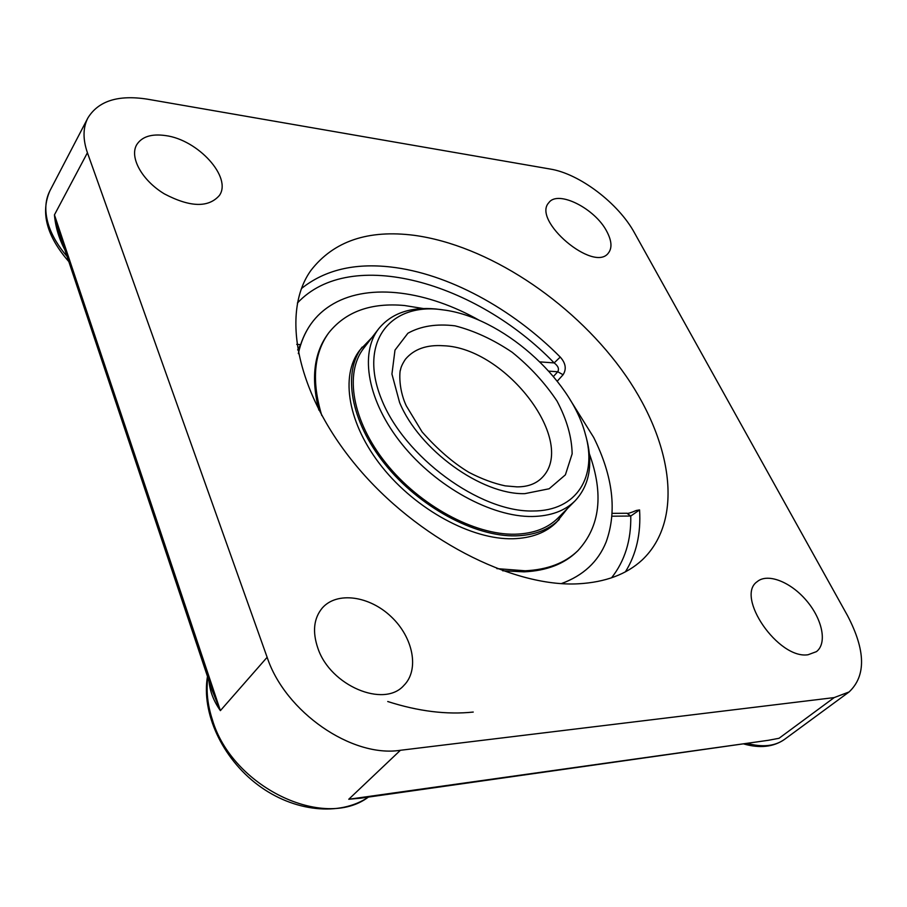 <?xml version="1.0" encoding="UTF-8"?>
<svg xmlns="http://www.w3.org/2000/svg" width="907" height="907" viewBox="0 0 907 907"><rect width="100%" height="100%" fill="white"/><g stroke="black" fill="none" stroke-linecap="round" stroke-linejoin="round"><path stroke-width="1.36" d="M834.202 697.585L400.406 750.282C351.803 757.935 285.081 711.87 267.134 657.28L87.423 152.75C82.775 139.247 82.911 127.672 87.854 118.012C98.353 100.881 118.239 94.6 147.501 99.192L550.243 169.053C579.584 173.736 618.483 203.349 634.503 232.884L847.546 615.683C865.675 650.398 866.196 675.817 849.099 691.95L834.202 697.585L779.034 738.287L768.399 740.293M757.379 741.858L348.753 799.26L365.226 797.536M768.444 740.282L360.782 798.171L348.753 799.26L400.406 750.282M209.007 681.021C209.88 691.293 213.678 701.168 220.39 710.623L212.011 690.012M612.021 516.196L630.762 516.038L626.918 513.249L612.202 513.351M611.556 577.816C624.844 560.9 631.238 540.3 630.762 516.038L639.571 509.927L636.317 510.471C630.83 512.806 627.701 513.725 626.918 513.249M569.913 399.42L593.688 437.435C613.053 476.458 617.191 511.321 606.114 542.035C598.11 561.796 583.201 575.639 561.376 583.609M557.249 381.189L563.088 374.738C566.671 369.092 565.73 363.197 560.254 357.075C512.07 308.425 447.741 273.37 390.554 266.975C354.274 262.883 324.581 270.059 301.475 288.528M563.088 374.738L557.726 371.757C559.37 368.934 558.179 365.986 554.143 362.913L560.254 357.075M297.632 349.932L300.636 344.649C306.713 326.395 317.677 312.745 333.527 303.72L333.561 303.698C370.158 282.701 427.707 291.034 479.735 320.556M414.182 235.321C487.331 245.253 570.582 300.217 621.204 369.217C671.656 438.002 685.477 518.883 642.224 559.925C626.646 574.335 605.343 582.294 578.303 583.802C511.967 587.464 416.63 538.497 356.372 465.881C295.875 393.309 280.751 312.099 311.01 270.297C333.731 241.103 368.117 229.448 414.182 235.321M59.567 233.938L54.443 214.857C55.497 227.011 58.989 238.688 64.907 249.901M808.08 654.741C778.365 659.604 735.089 596.466 757.175 581.67C767.526 572.805 790.587 581.818 806.38 600.502C822.354 619.039 827.456 643.256 816.447 651.634L808.08 654.741M606.84 231.512C611.76 240.865 612.27 248.042 608.382 253.053C593.972 273.086 531.649 220.401 548.848 202.669C557.896 189.688 595.173 208.542 606.84 231.512M165.596 135.585C198.111 139.78 232.192 177.387 219.426 195.424C208.508 207.884 190.175 207.386 164.428 193.917C142.138 180.55 129.304 157.467 136.651 144.814C141.798 136.674 151.446 133.59 165.596 135.585M317.949 648.426C312.235 631.828 313.697 618.336 322.325 607.939C336.996 591.228 369.478 595.854 391.212 616.737C413.195 637.349 419.703 669.819 403.819 685.499C383.978 708.231 330.42 685.783 317.949 648.426M443.342 309.922L435.564 308.947C410.349 306.713 391.382 313.312 378.673 328.765C359.251 353.526 367.573 401.495 402.005 444.203C436.312 486.946 491.673 517.115 532.284 516.502C550.73 516.128 565.05 510.856 575.253 500.664C589.72 484.928 593.348 463.715 586.137 437.049L585.31 434.056C597.713 476.152 577.192 511.14 532.942 510.992C479.871 512.342 404.171 456.958 381.484 399.182C357.97 341.429 390.758 301.827 443.342 309.922C501.254 317.031 570.537 377.618 585.31 434.056M298.324 353.628C303.312 330.896 315.058 314.253 333.561 303.698M606.091 542.069L606.114 542.035C598.121 561.784 583.19 575.639 561.331 583.609M589.335 453.681C603.926 494.168 600.128 526.491 577.929 550.64L576.841 551.683C564.063 564.052 546.479 570.775 524.099 571.852L502.648 570.775M318.867 410.077C310.92 378.514 313.935 353.152 327.903 333.991L328.788 332.778C345.771 311.577 371.008 302.485 404.511 305.512L423.354 308.55M567.51 508.464L556.467 522.307C546.048 532.692 531.536 538.18 512.943 538.758C471.912 539.846 416.336 509.938 382.142 467.037C347.812 424.159 339.898 375.634 359.728 350.261L371.972 337.483M577.929 550.64C565.14 562.998 547.567 569.709 525.187 570.786L496.855 568.621M321.781 415.531C311.441 381.053 313.788 353.469 328.788 332.778M575.253 500.664L558.02 518.01C547.737 528.282 533.407 533.679 515.017 534.212C474.554 535.175 419.726 505.584 385.974 463.25C352.086 420.95 344.218 373.117 363.775 348.163L378.673 328.765M559.302 519.462C548.894 529.835 534.382 535.3 515.777 535.856C474.724 536.887 419.057 506.877 384.772 463.908C350.351 420.961 342.358 372.414 362.176 347.075M849.099 691.95L784.532 739.386C774.975 746.223 762.447 747.538 746.949 743.332M368.378 797.094C323.924 830.755 231.999 786.891 212.385 719.761C207.578 705 206.059 690.896 207.828 677.472M625.422 571.818C636.34 554.211 641.045 533.577 639.571 509.927M297.371 303.074C350.624 245.842 476.458 282.292 554.143 362.913L539.96 361.893M300.636 344.649L296.736 344.365M548.803 371.156L557.726 371.757L553.44 376.496M67.095 256.466C58.354 246.296 52.232 236.001 48.74 225.582C44.477 212.249 44.874 200.651 49.908 190.799C40.361 212.612 46.665 236.205 68.807 261.59M87.423 152.75L54.443 214.857L220.39 710.623L267.134 657.28M443.5 345.748C506.197 347.766 578.598 442.865 541.479 478.227C535.436 484.043 527.262 486.923 516.933 486.866L505.233 485.869C493.691 483.408 481.606 478.919 468.998 472.4C453.239 462.944 437.605 449.441 422.095 431.913L406.291 405.837C397.255 386.541 400.236 367.936 400.475 370.135C400.781 367.392 402.436 363.764 405.418 359.251C414 349.082 426.698 344.592 443.5 345.748M399.59 402.504C419 449.804 481.526 494.927 524.836 493.646L549.143 488.771L565.39 474.837L572.147 453.829C571.829 437.151 566.807 419.578 557.057 401.121C544.982 382.992 530.017 366.7 512.149 352.256C493.306 339.569 474.27 330.76 455.031 325.84C436.516 323.584 420.814 326.055 407.901 333.243L394.987 350.113L391.937 374.058L399.59 402.504M473.25 712.063C446.8 714.852 418.297 711.337 387.743 701.519M784.532 739.386C773.444 747.073 759.726 748.558 743.366 743.842M368.48 797.072C339.626 816.651 293.675 811.822 257.894 784.929C222.056 758.059 201.275 712.811 207.476 676.441M87.854 118.012L49.908 190.799M59.477 233.666L212.102 690.272"/></g></svg>
